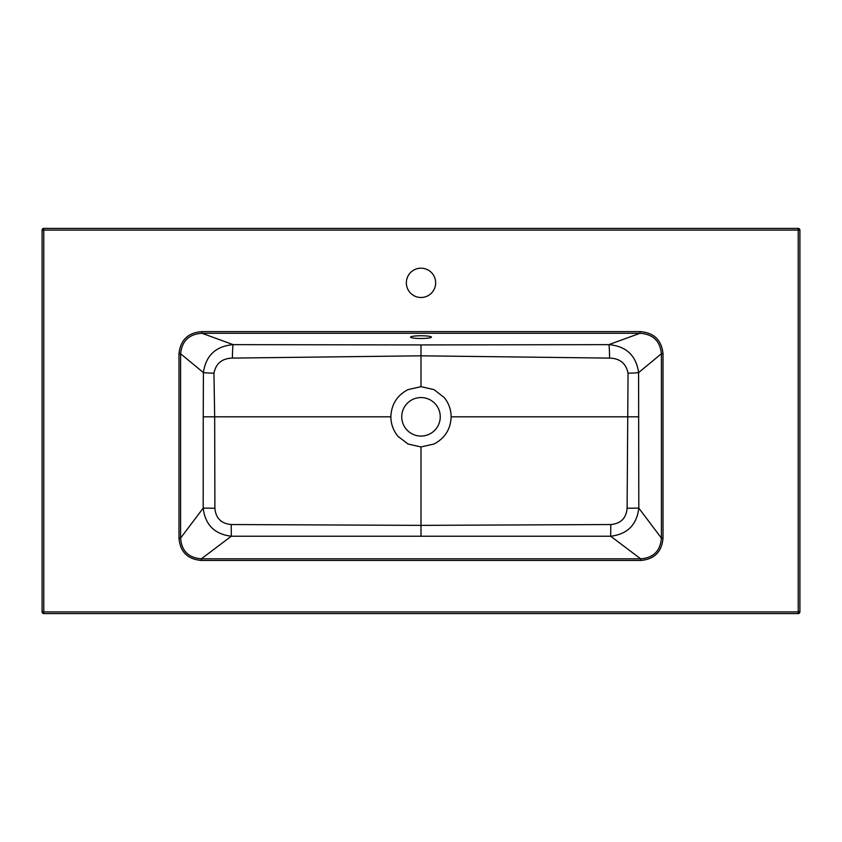 <?xml version="1.0" encoding="UTF-8"?>
<svg xmlns="http://www.w3.org/2000/svg" width="842" height="842" viewBox="0 0 842 842"><rect width="100%" height="100%" fill="white"/><g stroke="black" fill="none" stroke-linecap="round" stroke-linejoin="round"><path stroke-width="1.26" d="M609.566 358.103A12.556 0.726 -90.4 0 0 608.829 344.641L640.025 333.274L640.025 331.611C653.939 332.664 661.601 340.042 663.022 353.756L663.022 538.091C661.833 551.868 654.371 559.32 640.667 560.446L640.667 558.825L610.692 536.228L610.797 524.534C620.807 523.64 626.237 518.198 627.111 508.221L628.048 373.195C626.09 363.428 619.933 358.397 609.566 358.103L421 355.819L232.434 358.103C222.067 358.397 215.91 363.428 213.952 373.195L214.678 416.811L390.856 416.811C391.351 404.465 397.066 395.393 407.991 389.625L421 386.667L421 344.925L608.829 344.641C626.227 346.178 636.142 355.492 638.594 372.596A12.556 0.631 -0.8 0 1 628.048 373.195M663.022 353.756L661.402 353.756L638.594 372.596L638.804 508.115C636.805 524.819 627.437 534.186 610.692 536.228L231.308 536.228C214.563 534.186 205.195 524.819 203.196 508.115L203.238 416.811L214.678 416.811L214.889 508.221C215.762 518.198 221.193 523.64 231.203 524.534L231.308 536.228L201.333 558.825L640.667 558.825C653.455 557.857 660.37 550.942 661.402 538.091L661.402 353.756C660.107 341.01 652.982 334.179 640.025 333.274L201.975 333.274L233.171 344.641L421 344.925M421 338.484A10.462 1.368 -0 0 1 410.538 337.126A10.462 1.368 -0 0 1 421 335.758A10.462 1.368 -0 0 1 431.462 337.126A10.462 1.368 -0 0 1 421 338.484M627.111 508.221L638.804 508.115L661.402 538.091L663.022 538.091M421 386.667L434.009 389.625L443.987 397.319C448.081 402.213 450.428 407.844 451.028 414.211L451.144 416.811L638.762 416.811M451.144 416.811C450.649 429.178 444.923 438.25 433.977 444.018L421 446.955L421 525.366L610.797 524.534M435.651 282.838A14.651 14.651 0 0 1 413.675 295.531A14.651 14.651 0 0 1 413.675 270.145A14.651 14.651 0 0 1 435.651 282.838M213.952 373.195A12.556 0.631 0.8 0 1 203.406 372.596L180.598 353.756L180.598 538.091C181.567 550.878 188.482 557.793 201.333 558.825L201.333 560.446C187.566 559.256 180.104 551.805 178.978 538.091L178.978 353.756C180.451 339.989 188.113 332.611 201.975 331.611L640.025 331.611M178.978 538.091L180.598 538.091L203.196 508.115L214.889 508.221M203.238 416.811L203.406 372.596C205.858 355.492 215.773 346.178 233.171 344.641A12.556 0.726 90.4 0 0 232.434 358.103M201.975 331.611L201.975 333.274C189.082 334.127 181.946 340.957 180.598 353.756L178.978 353.756M421 446.955L408.033 444.029L398.108 436.43C393.993 431.536 391.614 425.894 390.972 419.495L390.856 416.811M231.203 524.534L421 525.366L421 536.038M401.739 416.811A19.261 19.261 0 0 0 430.63 433.493A19.261 19.261 0 0 0 430.63 400.139A19.261 19.261 0 0 0 401.739 416.811M798.227 613.586L43.773 613.586A1.673 1.673 0 0 1 42.1 611.913L42.1 230.087A1.673 1.673 0 0 1 43.773 228.414L798.227 228.414A1.673 1.673 0 0 1 799.9 230.087L799.9 611.913A1.673 1.673 0 0 1 798.227 613.586A1.673 1.673 0 0 0 799.9 611.913L798.227 611.913L798.227 230.087L43.773 230.087L43.773 611.913L798.227 611.913L798.227 613.586M640.667 560.446L201.333 560.446M798.227 228.414A1.673 1.673 0 0 1 799.9 230.087L798.227 230.087L798.227 228.414M42.1 230.087A1.673 1.673 0 0 1 43.773 228.414L43.773 230.087L42.1 230.087M43.773 613.586A1.673 1.673 0 0 1 42.1 611.913L43.773 611.913L43.773 613.586"/></g></svg>
